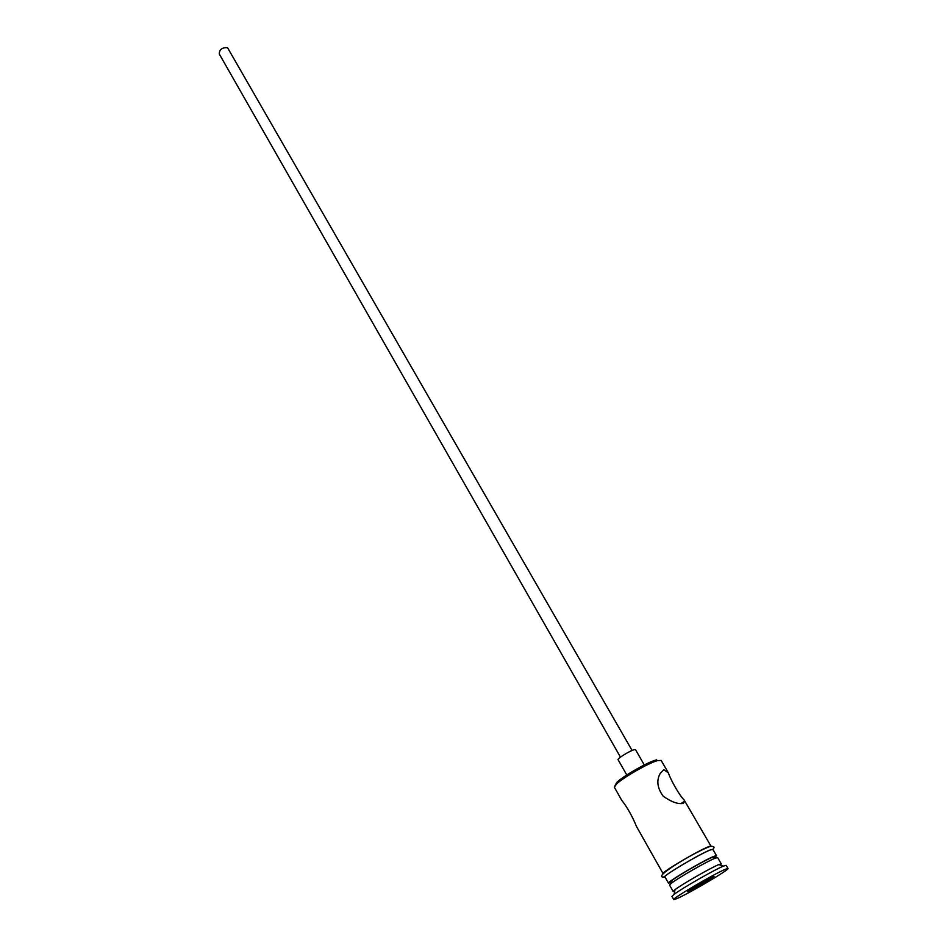 <?xml version="1.0" encoding="UTF-8"?>
<svg xmlns="http://www.w3.org/2000/svg" width="947" height="947" viewBox="0 0 947 947"><rect width="100%" height="100%" fill="white"/><g stroke="black" fill="none" stroke-linecap="round" stroke-linejoin="round"><path stroke-width="1.42" d="M615.041 785.537L616.876 782.305C623.292 776.078 647.014 762.501 655.62 760.121L656.685 759.825M668.381 772.882L663.859 769.722L660.296 773.297C656.295 780.316 657.242 787.928 663.149 796.155C671.459 802.038 678.206 804.441 683.391 803.352L684.669 801.186L684.101 799.919C679.922 796.084 670.878 780.506 668.381 772.882L661.136 760.417L657.313 760.654C648.257 763.164 623.244 777.499 616.497 784.033L614.343 787.217L621.765 800.357C627.257 807.282 632.158 815.971 636.467 826.423L663.137 873.69M620.463 757.138L219.29 54.015C219.337 49.54 222.083 47.433 227.529 47.67L632.099 750.474M626.784 774.989L618.083 759.731C616.899 758.713 630.442 750.391 634.454 749.669L635.544 749.728L644.303 764.963M713.92 857.733C715.352 856.479 714.878 856.313 712.475 857.26L712.322 857.319C704.888 860.196 678.265 875.442 672.027 880.402C669.825 882.107 669.718 882.616 671.707 881.941M720.336 865.013L721.294 863.901L717.625 857.58L715.044 858.242C707.03 861.356 678.182 877.881 671.447 883.208L669.565 885.102L673.163 891.47L675.022 889.659L674.039 894.382L671.956 896.383L673.755 899.591L676.809 898.656C688.457 893.743 729.959 869.322 727.994 868.517L725.366 869.275C714.488 873.667 671.34 899.034 673.755 899.591M721.294 863.901L718.797 864.587C710.866 867.748 681.769 884.415 675.022 889.659M727.994 868.517L726.148 865.345L723.366 866.126C714.5 869.713 681.615 888.546 674.039 894.382M714.287 857.864L716.524 855.686L712.854 849.388L710.428 849.921C700.579 853.496 662.592 875.987 664.912 876.839L668.499 883.184L671.624 882.32M716.524 855.686L714.109 856.266C704.308 859.947 666.226 882.438 668.499 883.184M706.746 881.55L687.676 891.565L708.249 879.112L714.085 876.614L706.746 881.55L705.539 880.651M711.043 846.263L684.101 799.919M693.654 888.973L693.678 887.505M662.936 873.927C658.863 873.915 698.519 850.288 708.865 846.594M713.008 849.637L710.7 849.755C699.797 853.732 658.319 878.603 665.054 877.1M709.362 846.405L711.339 846.204M616.876 782.305L616.497 784.033M655.62 760.121L657.313 760.654M680.881 803.601L684.669 801.186M672.027 880.402L671.447 883.208M712.322 857.319L715.044 858.242M718.797 864.587L723.366 866.126M664.901 876.815C648.659 879.585 695.595 851.341 710.132 846.476C714.038 846.05 715.009 846.938 713.032 849.139"/></g></svg>
